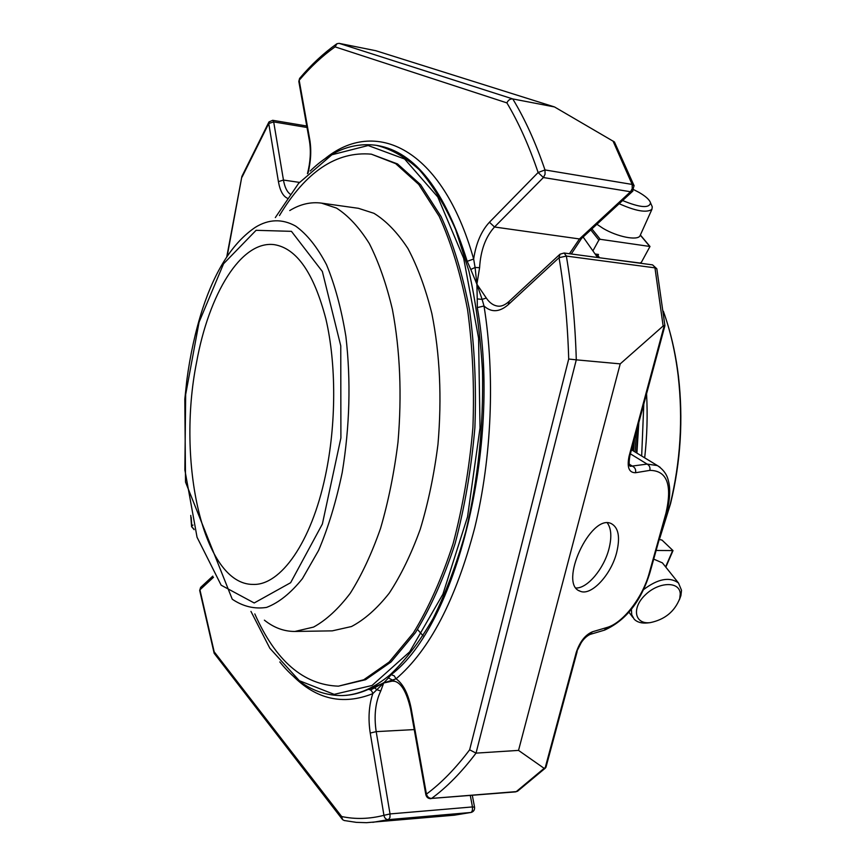 <?xml version="1.0" encoding="UTF-8"?>
<svg xmlns="http://www.w3.org/2000/svg" width="866" height="866" viewBox="0 0 866 866"><rect width="100%" height="100%" fill="white"/><g stroke="black" fill="none" stroke-linecap="round" stroke-linejoin="round"><path stroke-width="1.3" d="M196.571 362.356C176.61 461.675 203.023 584.94 253.208 584.42C280.476 585.492 311.316 542.82 325.367 475.878C336.333 424.589 336.419 363.958 325.887 318.991C313.871 273.039 296.648 248.25 274.23 244.645C240.932 240.293 208.836 294.191 196.571 362.356M633.847 189.73L638.751 192.252C645.549 196.149 649.468 199.656 650.507 202.774C649.489 208.489 640.19 207.743 622.611 200.544M680.254 593.957L679.723 598.623C674.582 611.634 664.731 619.634 650.171 622.643C634.594 624.548 631.379 607.964 645.332 594.855C658.95 581.497 680.016 581.14 680.254 593.957M651.557 205.188L652.271 206.822L651.925 209.345C646.75 213.025 635.839 211.152 619.168 203.716M640.396 234.946L639.952 235.92C637.246 240.813 617.209 236.797 603.104 228.397L596.912 224.283M643.438 589.714C657.879 578.748 669.559 576.507 678.5 583.002L681.52 590.32L680.903 595.646L679.345 599.889M647.93 622.892L647.292 622.968C641.5 623.488 637.116 622.21 634.128 619.125L631.725 614.741L631.411 609.177M653.711 559.111L662.403 562.868L663.67 564.448M417.531 629.485L423.063 635.763M667.221 322.888C672.406 339.526 676.14 357.322 678.446 376.288C683.361 419.198 680.73 461.643 670.565 503.611L659.394 539.486M663.356 311.219C670.381 330.834 675.318 352.278 678.154 375.563C683.122 418.949 680.47 461.859 670.187 504.304L659.318 539.475M644.683 457.833C647.086 436.41 647.725 415.074 646.566 393.824M641.674 456.003L643.795 404.097M597.951 255.438L598.493 254.452L595.462 254.041M593.145 250.469L598.861 240.055L600.214 239.297L649.987 246.485L641.381 262.311L640.061 263.037L604.858 258.479M659.188 539.475L662.003 540.081L673.001 550.581L656.125 550.473M634.15 185.909L632.158 184.426L632.256 188.604L630.524 191.743L632.905 191.029M629.928 455.592L664.915 325.681L656.829 268.785L652.574 264.877L656.883 269.066M474.568 807.188L472.468 806.928L472.403 810.37L471.353 812.384M517.857 791.004L515.541 791.881L431.604 798.42C429.06 798.333 427.339 796.904 426.429 794.122C441.227 783.167 455.624 768.402 469.643 749.804L568.713 359.022C567.674 323.635 564.459 289.861 559.046 257.7L508.212 304.713L509.186 301.314L559.566 254.593M414.251 729.583L376.19 731.629L390.036 813.932L383.941 815.328C384.504 818.132 386.009 819.572 388.444 819.647L389.949 817.482L390.036 813.932L472.468 806.928L470.303 795.518M212.798 576.128L200.999 587.072L199.721 590.59L214.097 653.029M193.995 529.148L191.592 526.647L194.125 529.656M299.43 182.39L283.463 180.052L273.688 121.911L268.741 123.502L269.012 121.911L272.703 120.298L273.688 121.911L307.029 127.486M581.8 238.226L632.57 191.343L634.009 185.53L614.427 141.948L554.5 106.94L375.779 50.704L339.104 43.354L336.95 43.711L335.077 46.861C322.433 55.846 310.472 66.985 299.181 80.278L309.801 139.827L309.476 141.245C311.078 151.323 310.407 162.137 307.452 173.687M309.422 140.909L298.878 81.75L299.885 78.102C311.338 64.614 323.538 53.259 336.463 44.047M554.5 106.94L512.769 98.93C510.128 98.767 508.18 100.088 506.902 102.892L335.077 46.861M613.02 141.028L632.158 184.426L544.995 169.942L538.122 172.518C529.072 145.834 518.669 122.626 506.902 102.892M339.104 43.354L512.769 98.93C524.915 118.988 535.664 142.652 544.995 169.942L545.06 174.261L543.404 177.53L538.122 172.518L489.442 222.237L494.508 227L543.404 177.53L630.524 191.743L579.462 238.951L494.508 227C485.61 236.829 480.63 250.393 479.591 267.691L476.895 284.21L486.313 298.045L482.113 299.376L476.895 284.21L475.088 267.475L479.591 267.691M629.29 464.198L632.775 466.363C635.135 467.694 636.066 469.816 635.547 472.728C628.943 472.771 626.8 467.239 629.095 456.122L629.885 455.765C628.792 462.52 628.965 466.038 630.426 466.309L647.108 464.089C649.457 465.41 650.377 467.499 649.868 470.379C667.047 470.53 672.406 484.787 665.965 513.148L649.262 573.021C642.702 597.486 623 623.109 606.85 627.525L592.409 631.79L589.876 634.486M663.139 325.995L620.218 363.872L576.291 359.845C575.262 323.581 571.95 288.995 566.353 256.065L654.956 267.854L663.139 325.995L664.893 325.67M384.526 682.256L370.572 690.04M620.218 363.872L518.528 750.4L544.14 768.337L545.959 767.287L577.124 651.643M604.338 630.177L606.85 627.525M616.603 552.768C610.963 575.078 590.98 596.425 580.079 591.175C557.975 584.333 590.644 513.311 611.19 523.562C618.562 527.513 620.37 537.245 616.603 552.768M660.13 467.304L657.402 465.572L647.108 464.089L630.405 453.849M632.386 450.352L632.884 444.626M597.572 257.505L583.132 237.003M595.916 254.788L597.746 257.527M636.575 430.922L635.07 451.976M634.562 438.402L633.544 451.056M632.548 450.45L633.122 443.728M559.977 254.214L559.046 257.7L566.353 256.065L564.102 253.013L559.977 254.214M518.528 750.4L476.029 753.128L469.643 749.804M430.9 798.69C428.259 798.679 426.57 797.359 425.856 794.728L426.429 794.122L411.198 708.648L410.646 709.373L425.834 794.609M410.625 709.222C406.825 692.67 401.618 683.393 394.993 681.369L388.401 677.948L391.129 674.657L394.225 675.826L396.065 678.825L383.703 682.982L376.851 689.682L380.737 691.036L383.703 682.982L392.233 681.131L394.755 681.315M342.211 819.16L214.183 653.332L214.183 651.817L341.659 816.53C355.276 819.431 369.371 819.03 383.941 815.328L370.237 733.058L376.19 731.629C373.863 715.803 375.379 702.272 380.737 691.036M372.791 822.332L388.444 819.647L470.823 812.481L454.282 815.198L366.556 822.678L356.283 822.354L344.224 820.524L342.579 819.637L341.659 816.53M268.817 122.236L241.895 176.393L227.195 256.087M544.14 768.337L516.277 791.611L431.604 798.42C446.824 787.281 461.621 772.191 476.029 753.128L576.291 359.845L568.713 359.022M373.852 687.312L376.851 689.682L372.781 693.666C372.207 690.992 370.724 689.563 368.31 689.379L383.703 682.982L388.401 677.948M489.442 222.237C481.29 231.038 476.029 243.303 473.648 259.031L475.088 267.475L470.79 269.456L467.207 261.315L473.648 259.031C442.093 147.079 374.805 117.278 324.414 159.192M391.129 674.657C455.689 626.367 501.966 446.12 477.307 307.571L477.242 298.922L482.113 299.376L484.007 306.012C491.423 312.669 499.487 312.236 508.212 304.713M470.79 269.456L476.895 284.21L477.242 298.922M477.307 307.571L484.007 306.012C495.2 374.956 491.812 457.594 474.752 527.708C455.852 599.716 429.623 650.095 396.065 678.825C403.264 683.934 408.308 693.872 411.198 708.648M310.212 171.003C330.942 150.781 353.014 142.23 376.407 145.336C391.215 148.974 405.559 157.179 419.447 169.931C432.827 185.356 444.864 205.177 455.559 229.403L468.896 270.982C475.889 302.039 480.424 335.391 482.492 371.027C483.607 426.343 478.054 479.775 465.821 531.313C456.718 563.788 445.817 592.853 433.119 618.497C419.664 641.738 405.364 660.466 390.23 674.69C374.155 688.059 358.199 695.019 342.362 695.56C318.753 695.755 297.915 684.551 279.826 661.938M275.323 217.583L298.608 183.354L331.905 154.765L368.147 145.52L404.617 159.008L437.785 196.972L463.678 258.306L478.584 338.13L480.024 427.912L467.532 516.84L442.894 594.217L409.629 651.892L372.034 685.482L334.179 694.359L299.355 680.719L269.835 648.244L250.956 611.407M279.469 215.558C305.871 171.565 336.495 151.095 371.341 154.17L397.516 163.934L420.584 184.674L441.097 216.608C453.167 243.184 462.65 274.305 469.545 309.963C474.644 347.569 476.43 386.777 474.893 427.598C471.385 468.3 464.782 506.989 455.072 543.675C443.836 578.207 430.586 607.921 415.334 632.819L391.042 661.981L365.593 679.713L338.411 686.164C303.457 684.919 275.594 660.845 254.81 613.918M264.39 620.164C273.894 627.742 284.07 631.498 294.916 631.455L313.568 627.081C326.179 620.153 338.422 608.874 350.275 593.242C361.652 575.208 371.752 553.569 380.564 528.336C388.39 501.425 394.203 472.706 397.992 442.169C401.997 394.939 400.146 350.708 392.417 309.487C386.377 283.972 378.669 261.976 369.295 243.508C359.206 227.412 348.273 215.602 336.495 208.089L321.427 203.109C310.667 201.724 300.112 204.203 289.742 210.546M294.916 631.455L332.252 630.859L351.488 626.529C364.489 619.688 377.078 608.571 389.245 593.156C400.926 575.381 411.263 554.067 420.27 529.213C428.259 502.713 434.158 474.427 437.969 444.355C441.974 397.84 439.939 354.259 431.874 313.6C425.585 288.421 417.585 266.706 407.886 248.445C397.44 232.51 386.139 220.798 373.96 213.317L358.405 208.305L321.427 203.109M371.341 154.17L395.675 163.642L418.7 184.382L439.192 216.338C451.24 242.935 460.701 274.067 467.586 309.757C472.674 347.385 474.46 386.626 472.912 427.479C469.404 468.203 462.801 506.924 453.113 543.642C441.877 578.207 428.648 607.943 413.418 632.851L389.148 662.035L363.731 679.778L338.411 686.164M576.117 587.992C587.494 588.382 603.873 568.735 608.895 549.087C611.883 537.375 611.374 528.661 607.358 522.945M590.807 229.912L598.861 240.055M591.911 228.895L600.214 239.297M649.652 246.301L640.31 235.141M665.608 566.873L672.601 550.722M571.289 253.976L581.487 238.529L579.462 238.951L569.449 253.727M664.254 325.529L629.095 456.122M545.06 768.294L576.236 652.477L581.281 642.583C583.911 638.643 586.877 635.904 590.147 634.399L604.598 630.102C626.021 620.392 641.143 601.221 649.944 572.599L649.262 573.021M576.236 652.477C579.776 641.793 585.167 634.897 592.409 631.79M649.868 470.379L635.547 472.728M649.998 572.404L666.647 512.78L665.965 513.148M666.69 512.607L666.647 512.78C670.1 499.509 670.63 488.651 668.238 480.186C667.881 479.299 666.831 471.754 657.413 465.583L631.487 449.8M636.499 452.853L638.329 424.405M599.218 257.722L596.88 254.236M213.501 577.286L199.927 589.833L214.183 651.817M191.159 517.316L191.841 526.203L192.956 525.067M290.186 194.157C286.938 191.787 284.697 187.088 283.463 180.052L278.419 181.633L268.741 123.502L242.069 177.065M486.313 298.045C489.561 302.873 493.447 305.579 497.993 306.142C501.338 306.553 504.932 305.059 508.775 301.693M292.47 675.404C316.144 699.392 342.914 705.487 372.781 693.666C368.884 705.541 368.028 718.672 370.237 733.058M278.419 181.633C279.999 190.617 282.965 196.138 287.317 198.206M308.025 173.113C310.905 161.314 311.489 150.219 309.801 139.827M342.362 695.56L343.228 695.528C351.477 695.214 359.845 693.168 368.31 689.379M467.207 261.315C445.048 190.39 415.063 151.777 377.262 145.477L376.407 145.336M291.441 231.341L256.087 230.313L223.569 263.762L199.072 322.174L185.66 394.571L184.869 469.946L197.047 537.245L221.155 585.2L254.203 602.974L290.63 582.71L322.369 524.038L340.901 437.958L340.76 345.848L322.347 271.48L291.441 231.341M295.598 226.069C282.154 218.633 268.709 219.055 255.275 227.357C233.019 242.458 215.439 269.694 202.514 309.075C195.413 331.213 190.184 354.941 186.829 380.261L184.815 399.226L185.53 482.102L232.261 599.229C243.065 606.514 254.496 609.242 266.566 607.412C278.787 602.758 290.749 593.156 302.44 578.618L318.58 550.451C328.29 527.546 336.17 501.544 342.232 472.414C349.777 426.137 351.001 380.813 345.891 336.452C341.388 308.935 334.936 285.022 326.525 264.715C317.237 247.026 306.932 234.134 295.598 226.069M650.507 202.774L652.271 206.822M651.925 209.345L639.952 235.92M679.723 598.623L680.903 595.646M650.171 622.643L647.292 622.968M678.5 583.002L662.403 562.868M632.851 617.426L628.954 612.197M678.446 376.288L678.154 375.563M670.565 503.611L670.187 504.304M649.998 246.474L640.364 235.011M665.824 567.154L673.012 550.592M306.77 126.014L272.703 120.298M652.574 264.877L564.102 253.013M454.282 815.198L471.212 812.416C473.724 811.583 474.828 809.807 474.546 807.09L472.316 795.367M515.541 791.881L517.554 791.21L545.418 768.055M200.609 587.44L199.689 590.406M299.571 78.481L298.824 81.404M597.15 254.279L599.51 257.765M638.805 422.651L636.9 453.102M190.747 515.411L191.581 526.528M226.784 256.715L241.863 176.523M580.079 591.175L578.91 590.59"/></g></svg>
